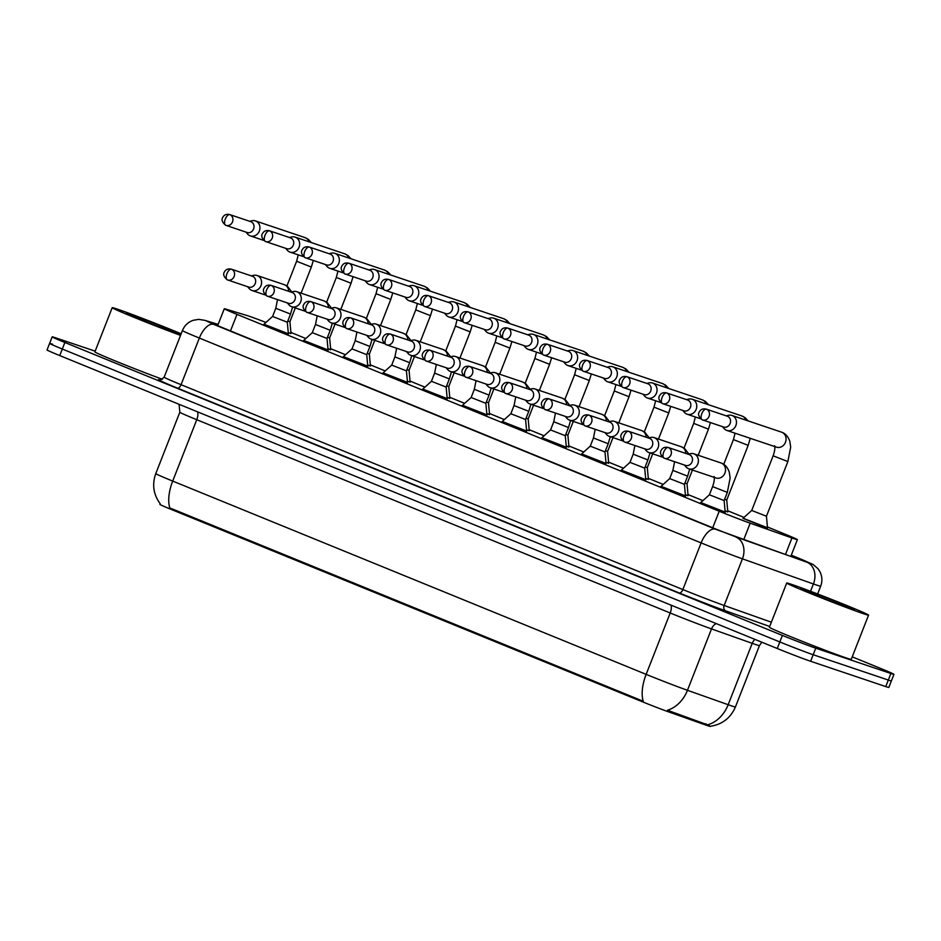 <?xml version="1.0" encoding="UTF-8"?>
<svg xmlns="http://www.w3.org/2000/svg" width="941" height="941" viewBox="0 0 941 941"><rect width="100%" height="100%" fill="white"/><g stroke="black" fill="none" stroke-linecap="round" stroke-linejoin="round"><path stroke-width="1.41" d="M288.358 333.773L263.974 324.222M328.068 349.981L303.684 340.43M367.778 366.202L343.394 356.639M407.488 382.411L383.105 372.848M447.198 398.619L422.815 389.068M486.909 414.828L462.525 405.277M526.619 431.037L502.235 421.486M566.329 447.257L541.945 437.694M606.039 463.466L581.656 453.915M645.749 479.675L621.366 470.124M685.46 495.883L661.076 486.332M725.17 512.104L700.786 502.541M290.969 333.232L288.264 332.679M330.679 349.44L327.974 348.888M370.389 365.661L367.684 365.096M410.1 381.87L407.394 381.317M449.81 398.078L447.104 397.525M489.52 414.287L486.815 413.734M529.23 430.507L526.525 429.943M568.94 446.716L566.235 446.163M608.651 462.925L605.945 462.372M648.361 479.134L645.655 478.581M688.071 495.354L685.366 494.79M727.781 511.563L725.076 511.01M767.491 527.772L743.108 518.22M265.95 322.434A26.372 0.694 21.4 0 0 247.13 315.564L225.605 309.024A26.372 0.694 21.4 0 0 224.287 308.742A26.372 0.694 21.4 0 0 236.979 314.376L719.206 511.234A26.372 0.694 21.4 0 0 750.189 523.184L791.934 537.97A26.372 0.694 21.4 0 0 794.322 538.805A26.372 0.694 21.4 0 0 797.38 539.64A26.372 0.694 21.4 0 0 784.688 534.018L767.421 526.972M160.182 503.753L159.923 504.411A23.737 0.623 21.4 0 0 171.356 509.481L641.08 701.245A23.737 0.623 21.4 0 0 668.957 711.996L705.491 724.935A23.737 0.623 21.4 0 0 707.632 725.676A23.737 0.623 21.4 0 0 710.384 726.44M744.002 517.409L727.711 510.763M702.903 500.636L688 494.543M663.193 484.427L648.29 478.334M623.483 468.206L608.58 462.125M583.773 451.998L568.87 445.916M544.063 435.789L529.16 429.696M504.352 419.58L489.449 413.487M464.642 403.36L449.739 397.278M424.932 387.151L410.029 381.07M385.222 370.942L370.319 364.849M345.512 354.733L330.609 348.64M305.801 338.513L290.898 332.432M171.356 509.481L171.662 508.681L169.839 507.999A30.771 14.586 -67.8 0 1 172.709 481.086L646.149 674.368A35.17 0.917 21.4 0 0 687.459 690.294A30.771 24.137 109.5 0 1 667.44 710.232L709.267 725.464M852.217 656.853L881.258 668.71A26.372 0.694 -158.6 0 1 893.95 674.344L891.386 680.884A26.372 0.694 -158.6 0 1 888.328 680.049L813.189 654.736A26.372 0.694 -158.6 0 1 779.818 641.95L62.306 349.04A26.372 0.694 -158.6 0 1 49.614 343.406L47.05 349.958A26.372 0.694 -158.6 0 0 59.742 355.58L777.254 648.502A26.372 0.694 -158.6 0 0 810.624 661.276L885.763 686.589A26.372 0.694 -158.6 0 0 888.822 687.436L891.386 680.884A26.372 0.694 -158.6 0 1 888.328 680.049L813.189 654.736A26.372 0.694 -158.6 0 1 779.818 641.95L62.306 349.04A26.372 0.694 -158.6 0 1 49.614 343.406A26.372 0.694 -158.6 0 1 52.672 344.253M171.662 508.681L643.268 701.268A30.771 14.586 112.2 0 1 646.149 674.368L670.204 612.991L196.763 419.71A35.17 0.917 -158.6 0 1 179.837 412.205L179.061 404.289M218.053 324.657L213.525 323.281A26.372 0.694 21.4 0 0 212.207 322.998A26.372 0.694 21.4 0 0 224.899 328.621L712.925 527.854A26.372 0.694 21.4 0 0 743.908 539.805L792.957 557.178A26.372 0.694 21.4 0 0 795.345 558.001A26.372 0.694 21.4 0 0 798.403 558.848A26.372 0.694 21.4 0 0 791.169 555.484M893.95 674.344A26.372 0.694 -158.6 0 1 890.892 673.497L815.753 648.184A26.372 0.694 -158.6 0 1 782.383 635.41L64.87 342.489A26.372 0.694 -158.6 0 1 52.178 336.866A26.372 0.694 -158.6 0 1 55.237 337.701L95.17 351.158M767.515 527.983L766.445 516.233L751.718 510.457L742.955 518.35L767.444 528.16M722.465 426.638L724.111 428.567A7.916 6.963 -71.4 0 0 726.523 430.308A7.916 6.963 -71.4 0 0 726.887 430.449A7.916 6.963 -71.4 0 0 735.862 425.579A7.916 6.963 -71.4 0 0 732.298 415.581A7.916 6.963 -71.4 0 0 731.933 415.452A7.916 6.963 -71.4 0 0 728.593 415.275L726.111 415.804M723.37 426.932A5.717 5.034 -71.4 0 0 723.629 427.038A5.717 5.034 -71.4 0 0 730.122 423.521A5.717 5.034 -71.4 0 0 727.546 416.298A5.717 5.034 -71.4 0 0 727.287 416.204A5.717 5.034 -71.4 0 0 727.017 416.122M725.193 512.304L724.123 500.565L709.396 494.79L700.633 502.682L725.123 512.48M684.389 465.007L686.048 466.936A7.916 6.963 -71.4 0 0 688.459 468.689A7.916 6.963 -71.4 0 0 688.812 468.818A7.916 6.963 -71.4 0 0 697.787 463.96A7.916 6.963 -71.4 0 0 694.223 453.962A7.916 6.963 -71.4 0 0 693.87 453.821A7.916 6.963 -71.4 0 0 690.518 453.644L688.036 454.185M685.307 465.313A5.717 5.034 -71.4 0 0 685.566 465.407A5.717 5.034 -71.4 0 0 692.047 461.89A5.717 5.034 -71.4 0 0 689.471 454.668A5.717 5.034 -71.4 0 0 689.212 454.574A5.717 5.034 -71.4 0 0 688.941 454.491M725.064 510.928L727.734 511.939M724.605 499.342L726.734 500.024L727.805 511.763M682.754 410.429L684.401 412.346A7.916 6.963 -71.4 0 0 686.812 414.099A7.916 6.963 -71.4 0 0 687.177 414.24A7.916 6.963 -71.4 0 0 696.152 409.37A7.916 6.963 -71.4 0 0 692.588 399.372A7.916 6.963 -71.4 0 0 692.223 399.243A7.916 6.963 -71.4 0 0 688.883 399.066L686.401 399.596M683.66 410.723A5.717 5.034 -71.4 0 0 683.919 410.817A5.717 5.034 -71.4 0 0 690.412 407.312A5.717 5.034 -71.4 0 0 687.836 400.09A5.717 5.034 -71.4 0 0 687.577 399.984A5.717 5.034 -71.4 0 0 687.306 399.913M685.354 494.719L688.024 495.731M684.895 483.133L687.024 483.815L688.094 495.554M643.044 394.208L644.691 396.137A7.916 6.963 -71.4 0 0 647.102 397.89A7.916 6.963 -71.4 0 0 647.467 398.019A7.916 6.963 -71.4 0 0 656.442 393.162A7.916 6.963 -71.4 0 0 652.878 383.163A7.916 6.963 -71.4 0 0 652.513 383.022A7.916 6.963 -71.4 0 0 649.172 382.846L646.69 383.387M643.95 394.514A5.717 5.034 -71.4 0 0 644.209 394.608A5.717 5.034 -71.4 0 0 650.702 391.091A5.717 5.034 -71.4 0 0 648.126 383.869A5.717 5.034 -71.4 0 0 647.867 383.775A5.717 5.034 -71.4 0 0 647.596 383.693M645.644 478.51L648.314 479.522M645.185 466.924L647.314 467.595L648.384 479.345M603.334 378L604.981 379.929A7.916 6.963 -71.4 0 0 607.392 381.681A7.916 6.963 -71.4 0 0 607.757 381.811A7.916 6.963 -71.4 0 0 616.731 376.953A7.916 6.963 -71.4 0 0 613.167 366.943A7.916 6.963 -71.4 0 0 612.803 366.814A7.916 6.963 -71.4 0 0 609.462 366.637L606.98 367.166M604.24 378.306A5.717 5.034 -71.4 0 0 604.498 378.4A5.717 5.034 -71.4 0 0 610.991 374.883A5.717 5.034 -71.4 0 0 608.415 367.66A5.717 5.034 -71.4 0 0 608.157 367.566A5.717 5.034 -71.4 0 0 607.886 367.484M605.933 462.302L608.604 463.313M605.475 450.715L607.604 451.386L608.674 463.137M563.624 361.791L565.27 363.72A7.916 6.963 -71.4 0 0 567.682 365.473A7.916 6.963 -71.4 0 0 568.046 365.602A7.916 6.963 -71.4 0 0 577.021 360.732A7.916 6.963 -71.4 0 0 573.457 350.734A7.916 6.963 -71.4 0 0 573.093 350.605A7.916 6.963 -71.4 0 0 569.752 350.428L567.27 350.958M564.529 362.085A5.717 5.034 -71.4 0 0 564.788 362.191A5.717 5.034 -71.4 0 0 571.281 358.674A5.717 5.034 -71.4 0 0 568.705 351.452A5.717 5.034 -71.4 0 0 568.446 351.358A5.717 5.034 -71.4 0 0 568.176 351.275M685.483 496.095L684.413 484.356L669.686 478.581L660.923 486.473L685.413 496.272M644.679 448.798L646.338 450.727A7.916 6.963 -71.4 0 0 648.749 452.48A7.916 6.963 -71.4 0 0 649.102 452.609A7.916 6.963 -71.4 0 0 658.077 447.751A7.916 6.963 -71.4 0 0 654.513 437.741A7.916 6.963 -71.4 0 0 654.16 437.612A7.916 6.963 -71.4 0 0 650.807 437.436L648.325 437.965M645.597 449.104A5.717 5.034 -71.4 0 0 645.855 449.198A5.717 5.034 -71.4 0 0 652.336 445.681A5.717 5.034 -71.4 0 0 649.76 438.459A5.717 5.034 -71.4 0 0 649.502 438.365A5.717 5.034 -71.4 0 0 649.231 438.283M645.773 479.886L644.703 468.136L629.976 462.372L621.213 470.253L645.702 480.063M604.969 432.589L606.627 434.519A7.916 6.963 -71.4 0 0 609.039 436.271A7.916 6.963 -71.4 0 0 609.392 436.401A7.916 6.963 -71.4 0 0 618.366 431.531A7.916 6.963 -71.4 0 0 614.802 421.533A7.916 6.963 -71.4 0 0 614.449 421.403A7.916 6.963 -71.4 0 0 611.097 421.227L608.615 421.756M605.886 432.884A5.717 5.034 -71.4 0 0 606.145 432.989A5.717 5.034 -71.4 0 0 612.626 429.472A5.717 5.034 -71.4 0 0 610.05 422.25A5.717 5.034 -71.4 0 0 609.792 422.156A5.717 5.034 -71.4 0 0 609.521 422.074M606.063 463.666L604.992 451.927L590.266 446.152L581.503 454.044L605.992 463.842M565.259 416.381L566.917 418.298A7.916 6.963 -71.4 0 0 569.329 420.051A7.916 6.963 -71.4 0 0 569.681 420.192A7.916 6.963 -71.4 0 0 578.656 415.322A7.916 6.963 -71.4 0 0 575.092 405.324A7.916 6.963 -71.4 0 0 574.739 405.195A7.916 6.963 -71.4 0 0 571.387 405.018L568.905 405.547M566.176 416.675A5.717 5.034 -71.4 0 0 566.435 416.769A5.717 5.034 -71.4 0 0 572.916 413.264A5.717 5.034 -71.4 0 0 570.34 406.041A5.717 5.034 -71.4 0 0 570.081 405.936A5.717 5.034 -71.4 0 0 569.811 405.865M791.793 584.455A43.956 1.153 -158.6 0 1 838.043 601.969A43.956 1.153 -158.6 0 1 868.567 615.132A43.956 1.153 -158.6 0 1 863.473 613.72A43.956 1.153 -158.6 0 1 817.223 596.206A43.956 1.153 -158.6 0 1 786.7 583.055A43.956 1.153 -158.6 0 1 791.793 584.455M868.567 615.132L851.252 659.323A43.956 1.153 -158.6 0 1 846.159 657.912A43.956 1.153 -158.6 0 1 799.909 640.398A43.956 1.153 -158.6 0 1 769.385 627.247L786.7 583.055M851.005 608.639A28.665 0.753 -158.6 0 1 821.187 597.347A28.665 0.753 -158.6 0 1 800.944 588.654A28.665 0.753 -158.6 0 1 804.261 589.548A28.665 0.753 -158.6 0 1 834.761 601.111A28.665 0.753 -158.6 0 1 854.31 609.568A28.665 0.753 -158.6 0 1 851.005 608.639M180.531 335.372A43.956 1.153 -158.6 0 1 136.292 318.258A43.956 1.153 -158.6 0 1 112.202 307.695A43.956 1.153 -158.6 0 1 117.296 309.095A43.956 1.153 -158.6 0 1 181.143 333.796M176.508 333.267A28.665 0.753 -158.6 0 1 146.678 321.987A28.665 0.753 -158.6 0 1 126.447 313.294A28.665 0.753 -158.6 0 1 129.764 314.188A28.665 0.753 -158.6 0 1 160.264 325.739A28.665 0.753 -158.6 0 1 179.813 334.208A28.665 0.753 -158.6 0 1 176.508 333.267M162.428 379.282A43.956 1.153 -158.6 0 1 118.507 362.261A43.956 1.153 -158.6 0 1 94.888 351.875L112.202 307.695M566.223 446.081L568.893 447.093M565.764 434.495L567.894 435.177L568.964 446.916M523.914 345.582L525.56 347.5A7.916 6.963 -71.4 0 0 527.972 349.252A7.916 6.963 -71.4 0 0 528.336 349.393A7.916 6.963 -71.4 0 0 537.311 344.524A7.916 6.963 -71.4 0 0 533.747 334.525A7.916 6.963 -71.4 0 0 533.382 334.396A7.916 6.963 -71.4 0 0 530.042 334.22L527.56 334.749M524.819 345.876A5.717 5.034 -71.4 0 0 525.078 345.97A5.717 5.034 -71.4 0 0 531.571 342.465A5.717 5.034 -71.4 0 0 528.995 335.243A5.717 5.034 -71.4 0 0 528.736 335.137A5.717 5.034 -71.4 0 0 528.466 335.067M526.513 429.872L529.254 430.719L528.183 418.968L533.582 405.195M526.054 418.286L528.183 418.968M484.203 329.374L485.85 331.291A7.916 6.963 -71.4 0 0 488.261 333.043A7.916 6.963 -71.4 0 0 488.626 333.173A7.916 6.963 -71.4 0 0 497.601 328.315A7.916 6.963 -71.4 0 0 494.037 318.317A7.916 6.963 -71.4 0 0 493.672 318.176A7.916 6.963 -71.4 0 0 490.332 317.999L487.85 318.54M485.109 329.668A5.717 5.034 -71.4 0 0 485.368 329.762A5.717 5.034 -71.4 0 0 491.861 326.245A5.717 5.034 -71.4 0 0 489.285 319.023A5.717 5.034 -71.4 0 0 489.026 318.928A5.717 5.034 -71.4 0 0 488.755 318.846M486.803 413.664L489.473 414.675M486.344 402.078L488.473 402.76L489.543 414.499M444.493 313.153L446.14 315.082A7.916 6.963 -71.4 0 0 448.551 316.835A7.916 6.963 -71.4 0 0 448.916 316.964A7.916 6.963 -71.4 0 0 457.891 312.106A7.916 6.963 -71.4 0 0 454.327 302.108A7.916 6.963 -71.4 0 0 453.962 301.967A7.916 6.963 -71.4 0 0 450.621 301.79L448.139 302.32M445.399 313.459A5.717 5.034 -71.4 0 0 445.658 313.553A5.717 5.034 -71.4 0 0 452.15 310.036A5.717 5.034 -71.4 0 0 449.575 302.814A5.717 5.034 -71.4 0 0 449.316 302.72A5.717 5.034 -71.4 0 0 449.045 302.637M566.353 447.457L565.282 435.718L550.556 429.943L541.793 437.836L566.282 447.634M525.548 400.172L527.207 402.089A7.916 6.963 -71.4 0 0 529.618 403.842A7.916 6.963 -71.4 0 0 529.971 403.971A7.916 6.963 -71.4 0 0 538.946 399.113A7.916 6.963 -71.4 0 0 535.382 389.115A7.916 6.963 -71.4 0 0 535.029 388.974A7.916 6.963 -71.4 0 0 531.677 388.798L529.195 389.339M526.466 400.466A5.717 5.034 -71.4 0 0 526.725 400.56A5.717 5.034 -71.4 0 0 533.206 397.043A5.717 5.034 -71.4 0 0 530.63 389.821A5.717 5.034 -71.4 0 0 530.371 389.727A5.717 5.034 -71.4 0 0 530.101 389.645M526.642 431.249L525.572 419.51L510.845 413.734L502.082 421.627L526.572 431.425M485.838 383.952L487.497 385.881A7.916 6.963 -71.4 0 0 489.908 387.633A7.916 6.963 -71.4 0 0 490.261 387.763A7.916 6.963 -71.4 0 0 499.236 382.905A7.916 6.963 -71.4 0 0 495.672 372.907A7.916 6.963 -71.4 0 0 495.319 372.765A7.916 6.963 -71.4 0 0 491.967 372.589L489.485 373.118M486.756 384.257A5.717 5.034 -71.4 0 0 487.015 384.351A5.717 5.034 -71.4 0 0 493.496 380.834A5.717 5.034 -71.4 0 0 490.92 373.612A5.717 5.034 -71.4 0 0 490.661 373.518A5.717 5.034 -71.4 0 0 490.39 373.436M486.932 415.04L485.862 403.289L471.135 397.525L462.372 405.418L486.862 415.216M446.128 367.743L447.787 369.672A7.916 6.963 -71.4 0 0 450.198 371.424A7.916 6.963 -71.4 0 0 450.551 371.554A7.916 6.963 -71.4 0 0 459.526 366.684A7.916 6.963 -71.4 0 0 455.962 356.686A7.916 6.963 -71.4 0 0 455.609 356.557A7.916 6.963 -71.4 0 0 452.256 356.38L449.774 356.91M447.046 368.037A5.717 5.034 -71.4 0 0 447.304 368.143A5.717 5.034 -71.4 0 0 453.785 364.626A5.717 5.034 -71.4 0 0 451.21 357.404A5.717 5.034 -71.4 0 0 450.951 357.309A5.717 5.034 -71.4 0 0 450.68 357.227M447.093 397.455L449.763 398.466M446.634 385.869L448.763 386.539L449.833 398.29M404.783 296.944L406.43 298.873A7.916 6.963 -71.4 0 0 408.841 300.626A7.916 6.963 -71.4 0 0 409.206 300.755A7.916 6.963 -71.4 0 0 418.18 295.886A7.916 6.963 -71.4 0 0 414.616 285.888A7.916 6.963 -71.4 0 0 414.252 285.758A7.916 6.963 -71.4 0 0 410.911 285.582L408.429 286.111M405.689 297.238A5.717 5.034 -71.4 0 0 405.947 297.344A5.717 5.034 -71.4 0 0 412.429 293.827A5.717 5.034 -71.4 0 0 409.864 286.605A5.717 5.034 -71.4 0 0 409.606 286.511A5.717 5.034 -71.4 0 0 409.335 286.429M407.382 381.234L410.123 382.081L409.053 370.331L414.452 356.557M406.924 369.648L409.053 370.331M365.073 280.736L366.719 282.653A7.916 6.963 -71.4 0 0 369.131 284.405A7.916 6.963 -71.4 0 0 369.495 284.547A7.916 6.963 -71.4 0 0 378.47 279.677A7.916 6.963 -71.4 0 0 374.906 269.679A7.916 6.963 -71.4 0 0 374.542 269.549A7.916 6.963 -71.4 0 0 371.201 269.373L368.719 269.902M365.978 281.03A5.717 5.034 -71.4 0 0 366.237 281.124A5.717 5.034 -71.4 0 0 372.718 277.619A5.717 5.034 -71.4 0 0 370.154 270.396A5.717 5.034 -71.4 0 0 369.884 270.29A5.717 5.034 -71.4 0 0 369.625 270.22M367.672 365.026L370.342 366.037M367.213 353.44L369.343 354.122L370.413 365.861M325.363 264.527L327.009 266.444A7.916 6.963 -71.4 0 0 329.421 268.197A7.916 6.963 -71.4 0 0 329.785 268.326A7.916 6.963 -71.4 0 0 338.76 263.468A7.916 6.963 -71.4 0 0 335.196 253.47A7.916 6.963 -71.4 0 0 334.831 253.329A7.916 6.963 -71.4 0 0 331.491 253.153L329.009 253.694M326.268 264.821A5.717 5.034 -71.4 0 0 326.527 264.915A5.717 5.034 -71.4 0 0 333.008 261.398A5.717 5.034 -71.4 0 0 330.444 254.176A5.717 5.034 -71.4 0 0 330.173 254.082A5.717 5.034 -71.4 0 0 329.915 253.999M327.962 348.817L330.632 349.829M327.503 337.231L329.632 337.913L330.703 349.652M285.652 248.306L287.299 250.235A7.916 6.963 -71.4 0 0 289.71 251.988A7.916 6.963 -71.4 0 0 290.075 252.117A7.916 6.963 -71.4 0 0 299.05 247.26A7.916 6.963 -71.4 0 0 295.486 237.261A7.916 6.963 -71.4 0 0 295.121 237.12A7.916 6.963 -71.4 0 0 291.781 236.944L289.299 237.473M286.558 248.612A5.717 5.034 -71.4 0 0 286.817 248.706A5.717 5.034 -71.4 0 0 293.298 245.189A5.717 5.034 -71.4 0 0 290.734 237.967A5.717 5.034 -71.4 0 0 290.463 237.873A5.717 5.034 -71.4 0 0 290.204 237.791M288.252 332.608L290.922 333.62M287.793 321.022L289.922 321.693L290.992 333.443M245.942 232.098L247.589 234.027A7.916 6.963 -71.4 0 0 250 235.779A7.916 6.963 -71.4 0 0 250.365 235.909A7.916 6.963 -71.4 0 0 259.34 231.039A7.916 6.963 -71.4 0 0 255.776 221.041A7.916 6.963 -71.4 0 0 255.411 220.912A7.916 6.963 -71.4 0 0 252.07 220.735L249.588 221.264M246.848 232.392A5.717 5.034 -71.4 0 0 247.107 232.498A5.717 5.034 -71.4 0 0 253.588 228.981A5.717 5.034 -71.4 0 0 251.024 221.758A5.717 5.034 -71.4 0 0 250.753 221.664A5.717 5.034 -71.4 0 0 250.494 221.582M447.222 398.819L446.152 387.08L431.425 381.305L422.662 389.198L447.151 398.996M406.418 351.534L408.076 353.451A7.916 6.963 -71.4 0 0 410.488 355.204A7.916 6.963 -71.4 0 0 410.841 355.345A7.916 6.963 -71.4 0 0 419.815 350.475A7.916 6.963 -71.4 0 0 416.251 340.477A7.916 6.963 -71.4 0 0 415.898 340.348A7.916 6.963 -71.4 0 0 412.546 340.171L410.064 340.701M407.335 351.828A5.717 5.034 -71.4 0 0 407.594 351.922A5.717 5.034 -71.4 0 0 414.075 348.417A5.717 5.034 -71.4 0 0 411.499 341.195A5.717 5.034 -71.4 0 0 411.241 341.089A5.717 5.034 -71.4 0 0 410.97 341.018M407.512 382.611L406.441 370.872L391.715 365.096L382.952 372.989L407.441 382.787M366.708 335.325L368.366 337.243A7.916 6.963 -71.4 0 0 370.778 338.995A7.916 6.963 -71.4 0 0 371.13 339.125A7.916 6.963 -71.4 0 0 380.105 334.267A7.916 6.963 -71.4 0 0 376.541 324.269A7.916 6.963 -71.4 0 0 376.188 324.127A7.916 6.963 -71.4 0 0 372.836 323.951L370.354 324.492M367.625 335.619A5.717 5.034 -71.4 0 0 367.884 335.714A5.717 5.034 -71.4 0 0 374.365 332.197A5.717 5.034 -71.4 0 0 371.789 324.974A5.717 5.034 -71.4 0 0 371.53 324.88A5.717 5.034 -71.4 0 0 371.26 324.798M367.802 366.402L366.731 354.663L352.005 348.888L343.242 356.78L367.731 366.578M326.998 319.105L328.656 321.034A7.916 6.963 -71.4 0 0 331.067 322.787A7.916 6.963 -71.4 0 0 331.42 322.916A7.916 6.963 -71.4 0 0 340.395 318.058A7.916 6.963 -71.4 0 0 336.831 308.06A7.916 6.963 -71.4 0 0 336.478 307.919A7.916 6.963 -71.4 0 0 333.126 307.742L330.644 308.272M327.915 319.411A5.717 5.034 -71.4 0 0 328.174 319.505A5.717 5.034 -71.4 0 0 334.655 315.988A5.717 5.034 -71.4 0 0 332.079 308.766A5.717 5.034 -71.4 0 0 331.82 308.672A5.717 5.034 -71.4 0 0 331.55 308.589M312.294 332.667L303.531 340.571L328.021 350.37M317.211 315.811L315.494 324.492L312.294 332.679L327.021 338.442L328.091 350.193M287.287 302.896L288.946 304.825A7.916 6.963 -71.4 0 0 291.357 306.578A7.916 6.963 -71.4 0 0 291.71 306.707A7.916 6.963 -71.4 0 0 300.685 301.838A7.916 6.963 -71.4 0 0 297.121 291.839A7.916 6.963 -71.4 0 0 296.768 291.71A7.916 6.963 -71.4 0 0 293.416 291.534L290.934 292.063M288.205 303.19A5.717 5.034 -71.4 0 0 288.464 303.296A5.717 5.034 -71.4 0 0 294.945 299.779A5.717 5.034 -71.4 0 0 292.369 292.557A5.717 5.034 -71.4 0 0 292.11 292.463A5.717 5.034 -71.4 0 0 291.839 292.38M288.381 333.973L287.311 322.234L272.584 316.458L263.821 324.351L288.311 334.149M247.577 286.687L249.236 288.605A7.916 6.963 -71.4 0 0 251.647 290.357A7.916 6.963 -71.4 0 0 252 290.498A7.916 6.963 -71.4 0 0 260.975 285.629A7.916 6.963 -71.4 0 0 257.411 275.631A7.916 6.963 -71.4 0 0 257.058 275.501A7.916 6.963 -71.4 0 0 253.705 275.325L251.223 275.854M248.495 286.981A5.717 5.034 -71.4 0 0 248.753 287.076A5.717 5.034 -71.4 0 0 255.234 283.57A5.717 5.034 -71.4 0 0 252.659 276.348A5.717 5.034 -71.4 0 0 252.4 276.254A5.717 5.034 -71.4 0 0 252.129 276.172M785.453 554.52L791.934 537.97M705.491 724.935L705.95 723.747M641.08 701.245L641.386 700.433M668.957 711.996L669.427 710.808M743.708 539.734L750.189 523.184M712.725 527.772L719.206 511.234M230.498 330.914L236.979 314.376M716.254 623.601A8.787 6.893 -70.5 0 0 711.514 628.917L687.459 690.294L728.169 704.715A35.17 0.917 21.4 0 0 731.345 705.821A35.17 0.917 21.4 0 0 735.415 706.95L759.469 645.573A35.17 0.917 -158.6 0 1 755.4 644.444A35.17 0.917 -158.6 0 1 752.212 643.338L711.514 628.917A35.17 0.917 -158.6 0 1 670.204 612.991A8.787 4.164 112.2 0 0 670.957 605.11M707.997 724.688A30.771 24.137 109.5 0 0 728.169 704.715L752.212 643.338A8.787 6.893 -70.5 0 1 754.917 639.386M160.311 503.929C153.43 494.613 151.913 484.509 155.783 473.582A35.17 0.917 21.4 0 0 172.709 481.086L196.763 419.71A8.787 4.164 112.2 0 0 197.516 411.829M885.763 686.589L890.892 673.497M810.624 661.276L815.753 648.184M777.254 648.502L782.383 635.41M59.742 355.58L64.87 342.489M218.136 324.445L206.091 320.787L213.666 324.351L715.454 529.195L807.084 562.306L791.287 555.19L802.473 559.754A17.585 8.34 112.2 0 0 802.25 559.66M802.473 559.754L813.13 564.529L817.788 568.493L819.87 571.599C822.246 576.351 822.516 581.22 820.67 586.196A35.17 0.917 -158.6 0 1 816.6 585.067A35.17 0.917 -158.6 0 1 813.412 583.973L810.542 591.277M769.691 626.459L725.734 610.897A39.569 1.035 -158.6 0 1 679.261 592.971L177.484 388.127A39.569 1.035 -158.6 0 1 159.864 379.941M807.084 562.306A17.585 13.797 109.5 0 1 813.412 583.973L742.437 558.836L724.158 605.475L771.361 622.201M736.109 537.17A17.585 13.797 109.5 0 1 742.437 558.836A35.17 0.917 -158.6 0 1 701.127 542.898L682.848 589.548A35.17 0.917 21.4 0 0 724.158 605.475A4.399 3.446 -70.5 0 0 725.734 610.897M715.454 529.195A17.585 8.34 112.2 0 0 701.127 542.898L199.351 338.054L181.06 384.693L682.848 589.548A4.399 2.082 -67.8 0 1 679.261 592.971M213.666 324.351A17.585 8.34 112.2 0 0 199.351 338.054A35.17 0.917 -158.6 0 1 182.425 330.55L164.146 377.188A35.17 0.917 21.4 0 0 181.06 384.693A4.399 2.082 -67.8 0 1 177.484 388.127M218.159 324.386L204.773 320.328A17.585 16.691 106.9 0 1 206.091 320.787M706.468 409.194A5.717 2.705 -67.8 0 0 701.81 413.652A5.717 2.705 112.2 0 0 702.221 419.804A5.717 2.705 112.2 0 0 702.292 419.839A5.717 5.034 -71.4 0 0 702.551 419.933A5.717 5.034 -71.4 0 0 709.091 416.275A5.717 5.034 -71.4 0 0 706.468 409.194A5.717 5.034 -71.4 0 0 706.197 409.1L727.287 416.204M774.608 445.716C775.231 447.881 774.737 451.245 773.137 455.797L787.876 461.572L766.445 516.233M776.125 447.022A7.916 6.963 -71.4 0 0 776.478 447.151A7.916 6.963 -71.4 0 0 776.537 447.175A7.916 6.963 -71.4 0 0 785.547 442.058A7.916 6.963 -71.4 0 0 781.889 432.284A7.916 6.963 -71.4 0 0 781.536 432.154A7.916 6.963 -71.4 0 0 781.477 432.142M668.392 447.575A5.717 2.705 -67.8 0 0 663.734 452.021A5.717 2.705 112.2 0 0 664.146 458.185A5.717 2.705 112.2 0 0 664.217 458.208A5.717 5.034 -71.4 0 0 664.487 458.302A5.717 5.034 -71.4 0 0 671.027 454.644A5.717 5.034 -71.4 0 0 668.392 447.575A5.717 5.034 -71.4 0 0 668.134 447.469L689.212 454.574M709.396 494.79L712.596 486.603L727.334 492.378L724.123 500.565M715.583 477.828A7.916 6.963 -71.4 0 0 715.948 477.957A7.916 6.963 -71.4 0 0 715.995 477.981A7.916 6.963 -71.4 0 0 725.005 472.864A7.916 6.963 -71.4 0 0 721.359 463.101A7.916 6.963 -71.4 0 0 720.994 462.96A7.916 6.963 -71.4 0 0 720.947 462.948M666.757 392.985A5.717 2.705 -67.8 0 0 662.099 397.443A5.717 2.705 112.2 0 0 662.511 403.595A5.717 2.705 112.2 0 0 662.582 403.618A5.717 5.034 -71.4 0 0 662.84 403.724A5.717 5.034 -71.4 0 0 669.38 400.054A5.717 5.034 -71.4 0 0 666.757 392.985A5.717 5.034 -71.4 0 0 666.487 392.891L687.577 399.984M735.062 433.201L733.427 439.588L748.166 445.364L726.734 500.024M745.919 420.156A7.916 6.963 -71.4 0 0 742.178 416.075A7.916 6.963 -71.4 0 0 741.826 415.946A7.916 6.963 -71.4 0 0 741.767 415.922M627.047 376.776A5.717 2.705 -67.8 0 0 622.389 381.223A5.717 2.705 112.2 0 0 622.801 387.386A5.717 2.705 112.2 0 0 622.871 387.41A5.717 5.034 -71.4 0 0 623.13 387.504A5.717 5.034 -71.4 0 0 629.67 383.846A5.717 5.034 -71.4 0 0 627.047 376.776A5.717 5.034 -71.4 0 0 626.777 376.671L647.867 383.775M695.352 416.992L693.717 423.379L708.455 429.155L698.21 455.291M706.209 403.948A7.916 6.963 -71.4 0 0 702.468 399.866A7.916 6.963 -71.4 0 0 702.115 399.737A7.916 6.963 -71.4 0 0 702.057 399.713M587.337 360.556A5.717 2.705 -67.8 0 0 582.679 365.014A5.717 2.705 112.2 0 0 583.091 371.166A5.717 2.705 112.2 0 0 583.161 371.201A5.717 5.034 -71.4 0 0 583.42 371.295A5.717 5.034 -71.4 0 0 589.96 367.637A5.717 5.034 -71.4 0 0 587.337 360.556A5.717 5.034 -71.4 0 0 587.066 360.462L608.157 367.566M655.642 400.772L654.007 407.159L668.745 412.934L658.5 439.071M666.499 387.739A7.916 6.963 -71.4 0 0 662.758 383.657A7.916 6.963 -71.4 0 0 662.405 383.516A7.916 6.963 -71.4 0 0 662.346 383.505M547.627 344.347A5.717 2.705 -67.8 0 0 542.969 348.805A5.717 2.705 112.2 0 0 543.38 354.957A5.717 2.705 112.2 0 0 543.451 354.992A5.717 5.034 -71.4 0 0 543.71 355.086A5.717 5.034 -71.4 0 0 550.25 351.428A5.717 5.034 -71.4 0 0 547.627 344.347A5.717 5.034 -71.4 0 0 547.356 344.253L568.446 351.358M615.932 384.563L614.297 390.95L629.023 396.726L618.79 422.862M626.788 371.519A7.916 6.963 -71.4 0 0 623.048 367.449A7.916 6.963 -71.4 0 0 622.695 367.308A7.916 6.963 -71.4 0 0 622.636 367.296M628.682 431.354A5.717 2.705 -67.8 0 0 624.024 435.812A5.717 2.705 112.2 0 0 624.436 441.976A5.717 2.705 112.2 0 0 624.506 441.999A5.717 5.034 -71.4 0 0 624.777 442.094A5.717 5.034 -71.4 0 0 631.317 438.435A5.717 5.034 -71.4 0 0 628.682 431.354A5.717 5.034 -71.4 0 0 628.423 431.26L649.502 438.365M669.686 478.581L672.886 470.394L687.624 476.17L684.413 484.356M685.824 453.433A7.916 6.963 -71.4 0 0 681.649 446.881A7.916 6.963 -71.4 0 0 681.284 446.752A7.916 6.963 -71.4 0 0 681.237 446.74M588.972 415.146A5.717 2.705 -67.8 0 0 584.314 419.604A5.717 2.705 112.2 0 0 584.726 425.755A5.717 2.705 112.2 0 0 584.796 425.791A5.717 5.034 -71.4 0 0 585.067 425.885A5.717 5.034 -71.4 0 0 591.607 422.227A5.717 5.034 -71.4 0 0 588.972 415.146A5.717 5.034 -71.4 0 0 588.713 415.052L609.792 422.156M629.976 462.372L633.175 454.185L647.914 459.961L644.703 468.147M646.114 437.224A7.916 6.963 -71.4 0 0 641.938 430.672A7.916 6.963 -71.4 0 0 641.574 430.543A7.916 6.963 -71.4 0 0 641.527 430.519M549.262 398.937A5.717 2.705 -67.8 0 0 544.604 403.395A5.717 2.705 112.2 0 0 545.015 409.547A5.717 2.705 112.2 0 0 545.086 409.57A5.717 5.034 -71.4 0 0 545.357 409.676A5.717 5.034 -71.4 0 0 551.896 406.006A5.717 5.034 -71.4 0 0 549.262 398.937A5.717 5.034 -71.4 0 0 549.003 398.843L570.081 405.936M590.266 446.152L593.465 437.977L608.204 443.752L604.992 451.927M606.404 421.015A7.916 6.963 -71.4 0 0 602.228 414.463A7.916 6.963 -71.4 0 0 601.864 414.334A7.916 6.963 -71.4 0 0 601.817 414.311M507.917 328.138A5.717 2.705 -67.8 0 0 503.259 332.596A5.717 2.705 112.2 0 0 503.67 338.748A5.717 2.705 112.2 0 0 503.741 338.772A5.717 5.034 -71.4 0 0 504 338.878A5.717 5.034 -71.4 0 0 510.54 335.208A5.717 5.034 -71.4 0 0 507.917 328.138A5.717 5.034 -71.4 0 0 507.646 328.044L528.736 335.137M576.221 368.354L574.586 374.741L589.313 380.517L579.08 406.653M587.078 355.31A7.916 6.963 -71.4 0 0 583.338 351.228A7.916 6.963 -71.4 0 0 582.985 351.099A7.916 6.963 -71.4 0 0 582.926 351.075M468.206 311.93A5.717 2.705 -67.8 0 0 463.548 316.376A5.717 2.705 112.2 0 0 463.96 322.54A5.717 2.705 112.2 0 0 464.031 322.563A5.717 5.034 -71.4 0 0 464.289 322.657A5.717 5.034 -71.4 0 0 470.829 318.999A5.717 5.034 -71.4 0 0 468.206 311.93A5.717 5.034 -71.4 0 0 467.936 311.824L489.026 318.928M536.511 352.146L534.876 358.533L549.603 364.308L539.369 390.444M547.368 339.101A7.916 6.963 -71.4 0 0 543.627 335.02A7.916 6.963 -71.4 0 0 543.275 334.89A7.916 6.963 -71.4 0 0 543.216 334.867M428.496 295.709A5.717 2.705 -67.8 0 0 423.838 300.167A5.717 2.705 112.2 0 0 424.25 306.331A5.717 2.705 112.2 0 0 424.32 306.354A5.717 5.034 -71.4 0 0 424.579 306.448A5.717 5.034 -71.4 0 0 431.119 302.79A5.717 5.034 -71.4 0 0 428.496 295.709A5.717 5.034 -71.4 0 0 428.226 295.615L449.316 302.72M496.801 335.937L495.166 342.312L509.893 348.088L499.659 374.224M507.658 322.892A7.916 6.963 -71.4 0 0 503.917 318.811A7.916 6.963 -71.4 0 0 503.564 318.67A7.916 6.963 -71.4 0 0 503.506 318.658M509.551 382.728A5.717 2.705 -67.8 0 0 504.894 387.174A5.717 2.705 112.2 0 0 505.305 393.338A5.717 2.705 112.2 0 0 505.376 393.362A5.717 5.034 -71.4 0 0 505.646 393.456A5.717 5.034 -71.4 0 0 512.186 389.797A5.717 5.034 -71.4 0 0 509.551 382.728A5.717 5.034 -71.4 0 0 509.293 382.634L530.371 389.727M550.556 429.943L553.755 421.756L568.493 427.532L565.282 435.718M566.694 404.806A7.916 6.963 -71.4 0 0 562.518 398.255A7.916 6.963 -71.4 0 0 562.153 398.114A7.916 6.963 -71.4 0 0 562.106 398.102L565.423 399.819L569.74 405.371M469.841 366.52A5.717 2.705 -67.8 0 0 465.183 370.966A5.717 2.705 112.2 0 0 465.595 377.129A5.717 2.705 112.2 0 0 465.666 377.153A5.717 5.034 -71.4 0 0 465.936 377.247A5.717 5.034 -71.4 0 0 472.476 373.589A5.717 5.034 -71.4 0 0 469.841 366.52A5.717 5.034 -71.4 0 0 469.583 366.414L490.661 373.518M510.845 413.734L514.045 405.547L528.783 411.323L525.572 419.51M526.984 388.586A7.916 6.963 -71.4 0 0 522.808 382.046A7.916 6.963 -71.4 0 0 522.443 381.905A7.916 6.963 -71.4 0 0 522.396 381.893M430.131 350.299A5.717 2.705 -67.8 0 0 425.473 354.757A5.717 2.705 112.2 0 0 425.885 360.909A5.717 2.705 112.2 0 0 425.955 360.944A5.717 5.034 -71.4 0 0 426.226 361.038A5.717 5.034 -71.4 0 0 432.766 357.38A5.717 5.034 -71.4 0 0 430.131 350.299A5.717 5.034 -71.4 0 0 429.872 350.205L450.951 357.309M471.135 397.525L474.335 389.339L489.073 395.114L485.862 403.301M487.273 372.377A7.916 6.963 -71.4 0 0 483.098 365.826A7.916 6.963 -71.4 0 0 482.733 365.696A7.916 6.963 -71.4 0 0 482.686 365.673M388.786 279.501A5.717 2.705 -67.8 0 0 384.128 283.959A5.717 2.705 112.2 0 0 384.54 290.11A5.717 2.705 112.2 0 0 384.61 290.146A5.717 5.034 -71.4 0 0 384.869 290.24A5.717 5.034 -71.4 0 0 391.409 286.582A5.717 5.034 -71.4 0 0 388.786 279.501A5.717 5.034 -71.4 0 0 388.515 279.406L409.606 286.511M457.091 319.717L455.456 326.104L470.182 331.879L459.949 358.015M467.948 306.684A7.916 6.963 -71.4 0 0 464.207 302.602A7.916 6.963 -71.4 0 0 463.854 302.461A7.916 6.963 -71.4 0 0 463.795 302.449M349.076 263.292A5.717 2.705 -67.8 0 0 344.418 267.75A5.717 2.705 112.2 0 0 344.829 273.902A5.717 2.705 112.2 0 0 344.9 273.925A5.717 5.034 -71.4 0 0 345.159 274.031A5.717 5.034 -71.4 0 0 351.699 270.361A5.717 5.034 -71.4 0 0 349.076 263.292A5.717 5.034 -71.4 0 0 348.805 263.198L369.884 270.29M417.381 303.508L415.746 309.895L430.472 315.67L420.239 341.806M428.237 290.463A7.916 6.963 -71.4 0 0 424.497 286.382A7.916 6.963 -71.4 0 0 424.144 286.252A7.916 6.963 -71.4 0 0 424.085 286.24M309.366 247.083A5.717 2.705 -67.8 0 0 304.708 251.529A5.717 2.705 112.2 0 0 305.119 257.693A5.717 2.705 112.2 0 0 305.19 257.716A5.717 5.034 -71.4 0 0 305.449 257.81A5.717 5.034 -71.4 0 0 311.989 254.152A5.717 5.034 -71.4 0 0 309.366 247.083A5.717 5.034 -71.4 0 0 309.095 246.989L330.173 254.082M377.67 287.299L376.035 293.686L390.762 299.461L380.529 325.598M388.527 274.254A7.916 6.963 -71.4 0 0 384.787 270.173A7.916 6.963 -71.4 0 0 384.434 270.043A7.916 6.963 -71.4 0 0 384.375 270.02M269.644 230.874A5.717 2.705 -67.8 0 0 264.997 235.321A5.717 2.705 112.2 0 0 265.409 241.484A5.717 2.705 112.2 0 0 265.48 241.508A5.717 5.034 -71.4 0 0 265.738 241.602A5.717 5.034 -71.4 0 0 272.278 237.944A5.717 5.034 -71.4 0 0 269.644 230.874A5.717 5.034 -71.4 0 0 269.385 230.768L290.463 237.873M337.96 271.09L336.325 277.466L351.052 283.241L340.818 309.377M348.817 258.046A7.916 6.963 -71.4 0 0 345.076 253.964A7.916 6.963 -71.4 0 0 344.724 253.823A7.916 6.963 -71.4 0 0 344.665 253.811M229.933 214.654A5.717 2.705 -67.8 0 0 225.287 219.112A5.717 2.705 112.2 0 0 225.699 225.264A5.717 2.705 112.2 0 0 225.769 225.299A5.717 5.034 -71.4 0 0 226.028 225.393A5.717 5.034 -71.4 0 0 232.568 221.735A5.717 5.034 -71.4 0 0 229.933 214.654A5.717 5.034 -71.4 0 0 229.675 214.56L250.753 221.664M298.25 254.87L296.615 261.257L311.342 267.032L301.108 293.169M309.107 241.837A7.916 6.963 -71.4 0 0 305.366 237.755A7.916 6.963 -71.4 0 0 305.013 237.614A7.916 6.963 -71.4 0 0 304.955 237.602M390.421 334.09A5.717 2.705 -67.8 0 0 385.763 338.548A5.717 2.705 112.2 0 0 386.175 344.7A5.717 2.705 112.2 0 0 386.245 344.724A5.717 5.034 -71.4 0 0 386.516 344.829A5.717 5.034 -71.4 0 0 393.044 341.16A5.717 5.034 -71.4 0 0 390.421 334.09A5.717 5.034 -71.4 0 0 390.162 333.996L411.241 341.089M431.425 381.305L434.624 373.13L449.363 378.905L446.152 387.08M447.563 356.168A7.916 6.963 -71.4 0 0 443.387 349.617A7.916 6.963 -71.4 0 0 443.023 349.487A7.916 6.963 -71.4 0 0 442.976 349.464M350.711 317.882A5.717 2.705 -67.8 0 0 346.053 322.328A5.717 2.705 112.2 0 0 346.464 328.491A5.717 2.705 112.2 0 0 346.535 328.515A5.717 5.034 -71.4 0 0 346.806 328.609A5.717 5.034 -71.4 0 0 353.334 324.951A5.717 5.034 -71.4 0 0 350.711 317.882A5.717 5.034 -71.4 0 0 350.452 317.787L371.53 324.88M391.715 365.096L394.914 356.91L409.653 362.685L406.441 370.872M407.853 339.96A7.916 6.963 -71.4 0 0 403.677 333.408A7.916 6.963 -71.4 0 0 403.313 333.267A7.916 6.963 -71.4 0 0 403.266 333.255M311 301.673A5.717 2.705 -67.8 0 0 306.343 306.119A5.717 2.705 112.2 0 0 306.754 312.283A5.717 2.705 112.2 0 0 306.825 312.306A5.717 5.034 -71.4 0 0 307.095 312.4A5.717 5.034 -71.4 0 0 313.624 308.742A5.717 5.034 -71.4 0 0 311 301.673A5.717 5.034 -71.4 0 0 310.742 301.567L331.82 308.672M352.005 348.888L355.204 340.701L369.942 346.476L366.731 354.663M368.143 323.739A7.916 6.963 -71.4 0 0 363.967 317.199A7.916 6.963 -71.4 0 0 363.602 317.058A7.916 6.963 -71.4 0 0 363.555 317.046L366.872 318.764L371.189 324.304M271.29 285.452A5.717 2.705 -67.8 0 0 266.632 289.91A5.717 2.705 112.2 0 0 267.044 296.062A5.717 2.705 112.2 0 0 267.115 296.097A5.717 5.034 -71.4 0 0 267.385 296.192A5.717 5.034 -71.4 0 0 273.913 292.533A5.717 5.034 -71.4 0 0 271.29 285.452A5.717 5.034 -71.4 0 0 271.032 285.358L292.11 292.463M315.494 324.492L330.232 330.267L327.021 338.454M328.433 307.531A7.916 6.963 -71.4 0 0 324.257 300.979A7.916 6.963 -71.4 0 0 323.892 300.849A7.916 6.963 -71.4 0 0 323.845 300.826M231.58 269.244A5.717 2.705 -67.8 0 0 226.922 273.702A5.717 2.705 112.2 0 0 227.334 279.853A5.717 2.705 112.2 0 0 227.404 279.877A5.717 5.034 -71.4 0 0 227.675 279.983A5.717 5.034 -71.4 0 0 234.203 276.313A5.717 5.034 -71.4 0 0 231.58 269.244A5.717 5.034 -71.4 0 0 231.321 269.15L252.4 276.254M272.584 316.458L275.784 308.283L290.522 314.059L287.311 322.234M288.722 291.322A7.916 6.963 -71.4 0 0 284.547 284.77A7.916 6.963 -71.4 0 0 284.182 284.641A7.916 6.963 -71.4 0 0 284.135 284.617M790.805 556.413L797.38 539.64M217.677 325.61L224.287 308.742M710.431 726.276C722.312 724.417 730.639 717.971 735.415 706.95M155.783 473.582L179.837 412.205M759.469 645.573L761.822 642.209M52.178 336.866L49.614 343.406M820.67 586.196L817.623 593.971M164.146 377.188C160.711 380.105 159.205 381.011 159.629 379.917M204.773 320.328L198.692 319.364L193.093 320.328C188.035 322.175 184.483 325.574 182.425 330.55M723.629 427.038L702.221 419.804C696.105 414.781 699.386 411.829 700.08 410.746C701.41 409.088 703.445 408.535 706.197 409.1M787.876 461.572L790.687 447.128L789.805 441.27C788.087 436.424 785.335 433.389 781.536 432.154L731.933 415.452M751.718 510.469L773.137 455.797M776.478 447.151L726.887 430.449M685.566 465.407L664.146 458.185C658.03 453.162 661.311 450.198 662.005 449.128C663.334 447.469 665.369 446.916 668.134 447.469M693.87 453.821L720.994 462.96C724.805 464.195 727.558 467.23 729.263 472.076L730.145 477.934L727.334 492.378M714.066 476.534C714.69 478.687 714.207 482.051 712.596 486.603M715.948 477.957L688.812 468.818M683.919 410.817L662.511 403.595C656.395 398.572 659.676 395.62 660.37 394.538C661.688 392.879 663.734 392.326 666.487 392.891M748.177 420.921L745.096 417.651L741.826 415.946L692.223 399.243M723.735 464.301L733.427 439.588M750.259 438.318L748.166 445.364M700.516 418.733L687.177 414.24M644.209 394.608L622.801 387.386C616.684 382.364 619.966 379.399 620.66 378.329C621.977 376.671 624.024 376.118 626.777 376.671M687.024 483.815L692.423 470.041M708.467 404.712L705.385 401.442L702.115 399.737L652.513 383.022M684.025 448.092L693.717 423.379M710.443 422.591L708.455 429.155M660.805 402.525L647.467 398.019M604.498 378.4L583.091 371.166C576.974 366.143 580.256 363.191 580.95 362.12C582.267 360.462 584.314 359.909 587.066 360.462M647.314 467.606L652.713 453.833M668.757 388.492L665.675 385.222L662.405 383.516L612.803 366.814M644.314 431.872L654.007 407.159M670.733 406.383L668.745 412.934M621.095 386.304L607.757 381.811M564.788 362.191L543.38 354.957C537.264 349.934 540.546 346.982 541.24 345.9C542.557 344.241 544.604 343.7 547.356 344.253M607.604 451.386L613.003 437.612M629.047 372.283L625.965 369.013L622.695 367.308L573.093 350.605M604.604 415.663L614.297 390.95M631.023 390.162L629.023 396.726M581.385 370.095L568.046 365.602M645.855 449.198L624.436 441.976C618.319 436.942 621.601 433.989 622.295 432.919C623.624 431.26 625.659 430.707 628.423 431.26M654.16 437.612L681.284 446.752L684.554 448.457L688.871 453.997M689.718 469.124L687.624 476.17M674.603 461.713L672.886 470.394M662.452 457.103L649.102 452.609M606.145 432.989L584.726 425.755C578.609 420.733 581.891 417.78 582.585 416.698C583.914 415.04 585.949 414.499 588.713 415.052M614.449 421.403L641.574 430.543L644.844 432.248L649.161 437.788M650.008 452.915L647.914 459.961M634.893 445.505L633.175 454.185M622.742 440.894L609.392 436.401M566.435 416.769L545.015 409.547C538.899 404.524 542.181 401.572 542.875 400.49C544.204 398.831 546.239 398.278 549.003 398.843M574.739 405.195L601.864 414.334L605.134 416.028L609.45 421.58M610.297 436.706L608.204 443.752M595.183 429.296L593.465 437.977M583.032 424.685L569.681 420.192M525.078 345.97L503.67 338.748C497.554 333.726 500.835 330.773 501.529 329.691C502.847 328.033 504.894 327.48 507.646 328.044M567.894 435.177L573.292 421.403M589.337 356.074L586.255 352.804L582.985 351.099L533.382 334.396M564.894 399.455L574.586 374.741M591.313 373.953L589.313 380.517M541.675 353.887L528.336 349.393M485.368 329.762L463.96 322.54C457.844 317.517 461.125 314.553 461.819 313.482C463.137 311.824 465.183 311.271 467.936 311.824M549.626 339.866L546.545 336.596L543.275 334.89L493.672 318.176M525.184 383.246L534.876 358.533M551.602 357.745L549.603 364.308M501.965 337.678L488.626 333.173M445.658 313.553L424.25 306.331C418.133 301.296 421.415 298.344 422.109 297.274C423.426 295.615 425.473 295.062 428.226 295.615M488.473 402.76L493.872 388.986M509.916 323.645L506.834 320.375L503.564 318.67L453.962 301.967M485.474 367.037L495.166 342.312M511.892 341.536L509.893 348.088M462.254 321.457L448.916 316.964M526.725 400.56L505.305 393.338C499.189 388.315 502.47 385.351 503.164 384.281C504.494 382.622 506.529 382.07 509.293 382.634M570.587 420.498L568.493 427.532M562.153 398.114L535.029 388.974M555.472 413.075L553.755 421.756M543.322 408.476L529.971 403.971M487.015 384.351L465.595 377.129C459.479 372.095 462.76 369.143 463.454 368.072C464.783 366.414 466.818 365.861 469.583 366.414M495.319 372.765L522.443 381.905L525.713 383.61L530.03 389.151M530.877 404.277L528.783 411.323M515.762 396.867L514.045 405.547M503.611 392.256L490.261 387.763M447.304 368.143L425.885 360.909C419.768 355.886 423.05 352.934 423.744 351.852C425.073 350.193 427.108 349.652 429.872 350.205M455.609 356.557L482.733 365.696L486.003 367.402L490.32 372.942M491.167 388.068L489.073 395.114M476.052 380.658L474.335 389.339M463.901 376.047L450.551 371.554M405.947 297.344L384.54 290.11C378.423 285.088 381.705 282.135 382.399 281.053C383.716 279.395 385.763 278.854 388.515 279.406M448.763 386.551L454.162 372.765M470.206 307.436L467.124 304.166L463.854 302.461L414.252 285.758M445.763 350.817L455.456 326.104M472.182 325.315L470.182 331.879M422.544 305.249L409.206 300.755M366.237 281.124L344.829 273.902C338.713 268.879 341.995 265.927 342.689 264.844C344.006 263.186 346.053 262.633 348.805 263.198M430.496 291.228L427.414 287.958L424.144 286.252L374.542 269.549M406.053 334.608L415.746 309.895M432.472 309.107L430.472 315.67M382.834 289.04L369.495 284.547M326.527 264.915L305.119 257.693C299.003 252.67 302.284 249.706 302.978 248.636C304.296 246.977 306.343 246.424 309.095 246.989M369.343 354.122L374.741 340.348M390.786 275.019L387.704 271.749L384.434 270.043L334.831 253.329M366.343 318.399L376.035 293.686M392.762 292.898L390.762 299.461M343.124 272.831L329.785 268.326M286.817 248.706L265.409 241.484C259.293 236.45 262.574 233.497 263.268 232.427C264.586 230.768 266.632 230.216 269.385 230.768M329.632 337.913L335.031 324.139M351.075 258.799L347.994 255.529L344.724 253.823L295.121 237.12M326.633 302.19L336.325 277.466M353.051 276.689L351.052 283.241M303.414 256.611L290.075 252.117M247.107 232.498L225.699 225.264C219.582 220.241 222.864 217.289 223.558 216.207C224.875 214.548 226.922 214.007 229.675 214.56M289.922 321.704L295.321 307.919M311.365 242.59L308.283 239.32L305.013 237.614L255.411 220.912M286.923 285.97L296.615 261.257M313.341 260.469L311.342 267.032M263.703 240.402L250.365 235.909M407.594 351.922L386.175 344.7C380.058 339.677 383.34 336.725 384.034 335.643C385.363 333.984 387.398 333.432 390.162 333.996M415.898 340.348L443.023 349.487L446.293 351.193L450.61 356.733M451.457 371.86L449.363 378.905M436.342 364.449L434.624 373.13M424.191 359.838L410.841 355.345M367.884 335.714L346.464 328.491C340.348 323.469 343.63 320.505 344.324 319.434C345.653 317.776 347.688 317.223 350.452 317.787M376.188 324.127L403.313 333.267L406.583 334.972L410.899 340.524M411.746 355.651L409.653 362.685M396.632 348.229L394.914 356.91M384.481 343.63L371.13 339.125M328.174 319.505L306.754 312.283C300.638 307.248 303.919 304.296 304.613 303.225C305.943 301.567 307.978 301.014 310.742 301.567M372.036 339.43L369.942 346.476M363.602 317.058L336.478 307.919M356.921 332.02L355.204 340.701M344.771 327.409L331.42 322.916M288.464 303.296L267.044 296.062C260.928 291.04 264.209 288.087 264.903 287.017C266.232 285.346 268.267 284.805 271.032 285.358M296.768 291.71L323.892 300.849L327.162 302.555L331.479 308.095M332.326 323.222L330.232 330.267M305.06 311.2L291.71 306.707M248.753 287.076L227.334 279.853C221.217 274.831 224.499 271.878 225.193 270.796C226.522 269.138 228.557 268.585 231.321 269.15M257.058 275.501L284.182 284.641L287.452 286.346L291.769 291.886M292.616 307.013L290.522 314.059M277.501 299.603L275.784 308.283M265.35 294.992L252 290.498"/></g></svg>
